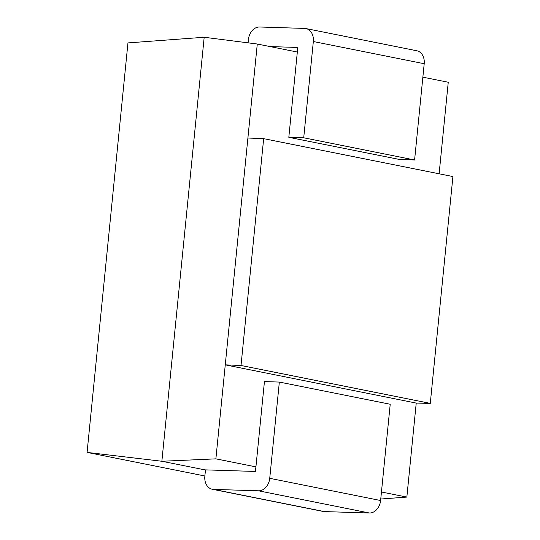 <?xml version="1.0" encoding="UTF-8"?>
<svg xmlns="http://www.w3.org/2000/svg" width="540" height="540" viewBox="0 0 540 540"><rect width="100%" height="100%" fill="white"/><g stroke="black" fill="none" stroke-linecap="round" stroke-linejoin="round"><path stroke-width="0.81" d="M423.569 70.119L424.204 63.72L313.335 41.526L303.723 137.781L414.599 159.982L423.569 70.119M248.103 42.849L248.441 39.481A12.899 9.882 -78.7 0 1 259.652 27L304.675 28.418A12.899 9.882 101.3 0 1 305.93 28.559L416.799 50.76A12.899 9.882 101.3 0 1 424.204 63.72M414.599 159.982L399.695 159.509L288.819 137.315L303.723 137.781M305.93 28.559A12.899 9.882 101.3 0 1 313.335 41.526M255.926 466.87L255.319 471.447L205.484 469.881L204.842 476.28A12.899 9.882 101.3 0 0 212.247 489.24A12.899 9.882 101.3 0 0 213.503 489.389L258.525 490.806L369.394 513A12.899 9.882 -78.7 0 0 380.606 500.519L390.218 404.257L279.342 382.064L264.438 381.591L255.926 466.87L215.879 458.851L257.283 44.017L297.331 52.036L288.819 137.315M270.088 46.582L297.641 47.453L297.189 52.009M257.283 44.017L204.181 37.26L127.953 42.91L87.082 452.412L161.865 461.261L204.181 37.26M422.861 77.166L448.254 82.249L439.121 173.785M215.879 458.851L161.865 461.261L205.47 469.989M430.279 403.38L241.022 365.492L263.662 138.659L452.918 176.553L430.279 403.38L416.232 403.083L406.85 497.084L380.754 499.021M263.662 138.659L247.901 138.024M416.232 403.083L225.261 364.851L241.022 365.492M406.85 497.084L381.456 492.001M204.869 475.99L87.082 452.412M369.394 513L324.371 511.583A12.899 9.882 101.3 0 1 323.116 511.441L212.247 489.24M258.525 490.806A12.899 9.882 -78.7 0 0 269.737 478.319L380.606 500.519M279.342 382.064L269.737 478.319M213.503 489.389L324.371 511.583"/></g></svg>
